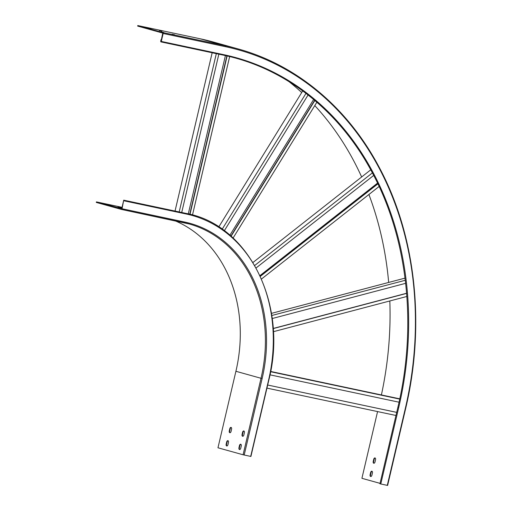 <?xml version="1.0" encoding="UTF-8"?>
<svg xmlns="http://www.w3.org/2000/svg" width="511" height="511" viewBox="0 0 511 511"><rect width="100%" height="100%" fill="white"/><g stroke="black" fill="none" stroke-linecap="round" stroke-linejoin="round"><path stroke-width="0.77" d="M396.696 412.383L267.668 385.019L396.696 412.371M395.968 415.481L266.94 388.117M399.768 398.836L270.632 371.452M399.711 399.097L270.587 371.714M399.04 402.208L269.98 374.831M122.052 207.332L96.413 201.89L96.285 202.42L121.401 209.421A0.818 0.479 -78 0 0 121.42 209.421A0.818 0.479 -78 0 0 122.046 208.75L123.719 200.171L121.739 208.667L119.964 208.22L121.759 208.577M175.088 220.803A136.316 110.625 -74.4 0 1 235.91 371.286L217.967 447.783L243.083 454.777L250.697 456.4M109.616 205.269L107.176 204.655L109.635 205.154M121.925 207.881L118.003 206.955L121.944 207.792M121.739 208.667L96.413 201.89M227.957 444.679A1.59 0.926 102 0 1 226.731 445.982A1.59 0.926 102 0 1 226.169 444.18L226.686 441.964A1.59 0.926 102 0 1 227.912 440.661A1.59 0.926 102 0 1 228.474 442.469L227.957 444.679M231.068 431.412A1.59 0.926 102 0 1 229.841 432.715A1.59 0.926 102 0 1 229.279 430.914L229.797 428.703A1.59 0.926 102 0 1 231.023 427.394A1.59 0.926 102 0 1 231.585 429.202L231.068 431.412M240.745 448.243A1.59 0.926 102 0 1 239.518 449.546A1.59 0.926 102 0 1 238.956 447.738L239.474 445.528A1.59 0.926 102 0 1 240.7 444.225A1.59 0.926 102 0 1 241.262 446.026L240.745 448.243M243.856 434.976A1.59 0.926 102 0 1 242.629 436.279A1.59 0.926 102 0 1 242.067 434.478L242.584 432.268A1.59 0.926 102 0 1 243.811 430.958A1.59 0.926 102 0 1 244.373 432.766L243.856 434.976M226.961 445.982A1.59 0.926 102 0 1 226.603 444.27L227.12 442.06A1.59 0.926 102 0 1 228.117 440.75M230.071 432.721A1.59 0.926 102 0 1 229.714 431.003L230.231 428.793A1.59 0.926 102 0 1 231.228 427.483M239.748 449.546A1.59 0.926 102 0 1 239.391 447.834L239.908 445.624A1.59 0.926 102 0 1 240.905 444.315M242.859 436.279A1.59 0.926 102 0 1 242.501 434.567L243.019 432.357A1.59 0.926 102 0 1 244.015 431.048M216.319 53.636L179.189 211.937M218.842 54.172L181.718 212.474M226.878 55.91L189.741 214.25M227.14 55.974L190.003 214.313M229.65 56.574L192.494 214.984M212.167 52.761L175.037 211.056M225.415 55.578L188.284 213.892M161.38 39.647L162.76 33.081L137.644 26.08L137.772 25.55L162.888 32.551A0.818 0.479 102 0 1 163.156 33.471L161.291 41.429L160.869 41.876L160.678 41.263L161.074 39.577M314.655 100.309L230.895 236.076M314.853 100.475L231.093 236.242M316.871 102.213L233.08 238.037M302.716 90.894L218.791 226.922M305.993 93.347L222.183 229.203M308.088 94.969L224.316 230.755M313.639 99.453L229.893 235.201M406.609 293.257L273.155 328.477M406.622 293.391L273.161 328.611M406.865 296.469L273.34 331.709M405.025 278.125L271.418 313.384M405.293 280.271L271.75 315.517M405.645 283.324L272.178 318.545M405.408 408.902L405.555 408.953C425.65 324.677 415.73 234.753 378.811 166.56C347.416 107.495 296.591 64.993 238.107 48.922L212.991 41.928A318.066 258.119 105.6 0 0 200.216 38.791L137.772 25.55M381.404 394.946A317.516 257.678 105.6 0 0 389.823 300.966M388.667 282.442A317.516 257.678 105.6 0 0 368.904 194.499M361.647 176.978A317.516 257.678 105.6 0 0 314.782 105.598M301.707 92.529A317.516 257.678 105.6 0 0 289.002 81.626M387.466 485.399L379.941 483.802L397.884 407.305C417.193 326.293 407.957 239.902 372.973 174.015C340.46 111.564 285.675 68.052 223.32 55.124L160.869 41.876M370.909 476.514A1.59 0.926 102 0 1 370.552 474.802L371.069 472.592A1.59 0.926 102 0 1 372.072 471.283M374.02 463.247A1.59 0.926 102 0 1 373.662 461.535L374.18 459.325A1.59 0.926 102 0 1 375.183 458.016M377.572 411.579L361.916 478.309L380.043 483.361M371.912 475.204A1.59 0.926 102 0 1 370.686 476.514A1.59 0.926 102 0 1 370.117 474.706L370.641 472.496A1.59 0.926 102 0 1 371.861 471.193A1.59 0.926 102 0 1 372.43 472.994L371.912 475.204M375.023 461.944A1.59 0.926 102 0 1 373.797 463.247A1.59 0.926 102 0 1 373.228 461.446L373.752 459.229A1.59 0.926 102 0 1 374.972 457.926A1.59 0.926 102 0 1 375.54 459.734L375.023 461.944M150.975 28.929L148.535 28.316L150.994 28.814M161.808 31.228L159.362 30.615L161.821 31.114M163.763 32.493L161.323 31.88L163.763 32.493M174.596 34.793L172.15 34.18L174.596 34.793M377.795 183.66L260.227 276.164M377.891 183.858L260.323 276.362M379.117 186.464L261.491 279.012M370.724 169.837L252.964 262.494M372.378 172.897L254.727 265.465M373.701 175.42L256.113 267.943M377.533 183.11L259.971 275.608M262.13 378.549A137.133 111.289 -74.4 0 0 184.497 221.998A0.818 0.479 -78 0 1 183.864 222.668A0.818 0.479 -78 0 1 183.845 222.662A136.316 110.625 -74.4 0 1 189.319 224.003A136.316 110.625 -74.4 0 1 261.025 378.281L262.13 378.549L244.188 455.046M235.91 371.286L261.025 378.281L243.083 454.777M268.856 379.967L268.633 379.928A145.309 117.926 -74.4 0 0 186.362 214.039L186.164 213.419C248.653 224.629 288.236 304.499 268.856 379.967L250.914 456.464M183.845 222.662L121.433 209.427L189.319 224.003M184.497 221.998L122.046 208.75M186.362 214.039L123.911 200.791M268.633 379.928L250.69 456.425M242.501 434.567L242.067 434.478M243.019 432.357L242.584 432.268M239.391 447.834L238.956 447.738M239.908 445.624L239.474 445.528M229.714 431.003L229.279 430.914M230.231 428.793L229.797 428.703M226.603 444.27L226.169 444.18M227.12 442.06L226.686 441.964M200.216 38.791L225.332 45.792A0.818 0.479 102 0 1 225.607 46.718L163.156 33.471M238.107 48.922A318.066 258.119 105.6 0 0 225.332 45.792L162.888 32.551M223.32 55.124L223.741 54.677A309.066 250.818 105.6 0 1 398.721 407.516L397.884 407.305M387.613 485.45L405.555 408.953L405.217 408.896A317.248 257.455 105.6 0 0 225.607 46.718M405.217 408.896L387.274 485.393M398.721 407.516L380.778 484.013M223.741 54.677L161.291 41.429M373.228 461.446L373.662 461.535M373.752 459.229L374.18 459.325M370.117 474.706L370.552 474.802M370.641 472.496L371.069 472.592M186.164 213.419L123.719 200.171"/></g></svg>
